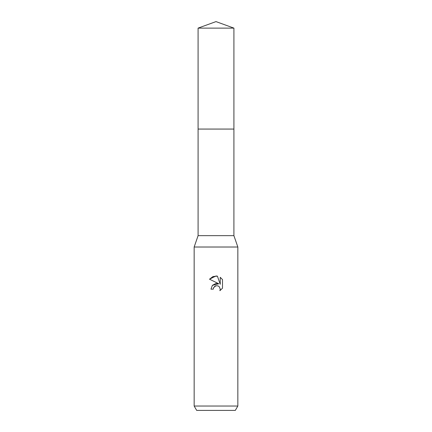 <?xml version="1.0" encoding="UTF-8"?>
<svg xmlns="http://www.w3.org/2000/svg" width="432" height="432" viewBox="0 0 432 432"><rect width="100%" height="100%" fill="white"/><g stroke="black" fill="none" stroke-linecap="round" stroke-linejoin="round"><path stroke-width="0.65" d="M198.088 28.118L233.912 28.118L216 21.6L198.088 28.118L198.094 235.656L233.906 235.656L237.843 247.018L237.843 406.031L194.157 406.031L196.679 410.4L235.321 410.4L237.843 406.031M198.094 235.656L194.157 247.018L237.843 247.018M216 285.736L213.64 287.582L213.273 289.165L210.978 289.165L212.398 285.336L216 283.424L218.781 283.759L209.509 279.191L216 275.989L217.409 276.14L220.239 284.294L220.239 277.312L222.491 279.585L222.491 288.203L219.883 290.704L220.25 289.143L219.229 286.675L218.095 285.919L216 285.736L218.095 285.919L219.229 286.675L220.25 289.143L219.883 290.704L222.491 288.203M213.273 289.165L213.505 287.885M217.409 276.14L212.998 276.529L209.509 279.191M222.491 279.585L220.239 277.312M218.781 283.759L212.377 285.363M213.64 287.582L215.06 286.097M215.428 285.919L215.914 285.757M198.088 129.065L233.912 129.065L233.906 235.656M233.912 28.118L233.912 129.065M194.157 247.018L194.157 406.031"/></g></svg>
